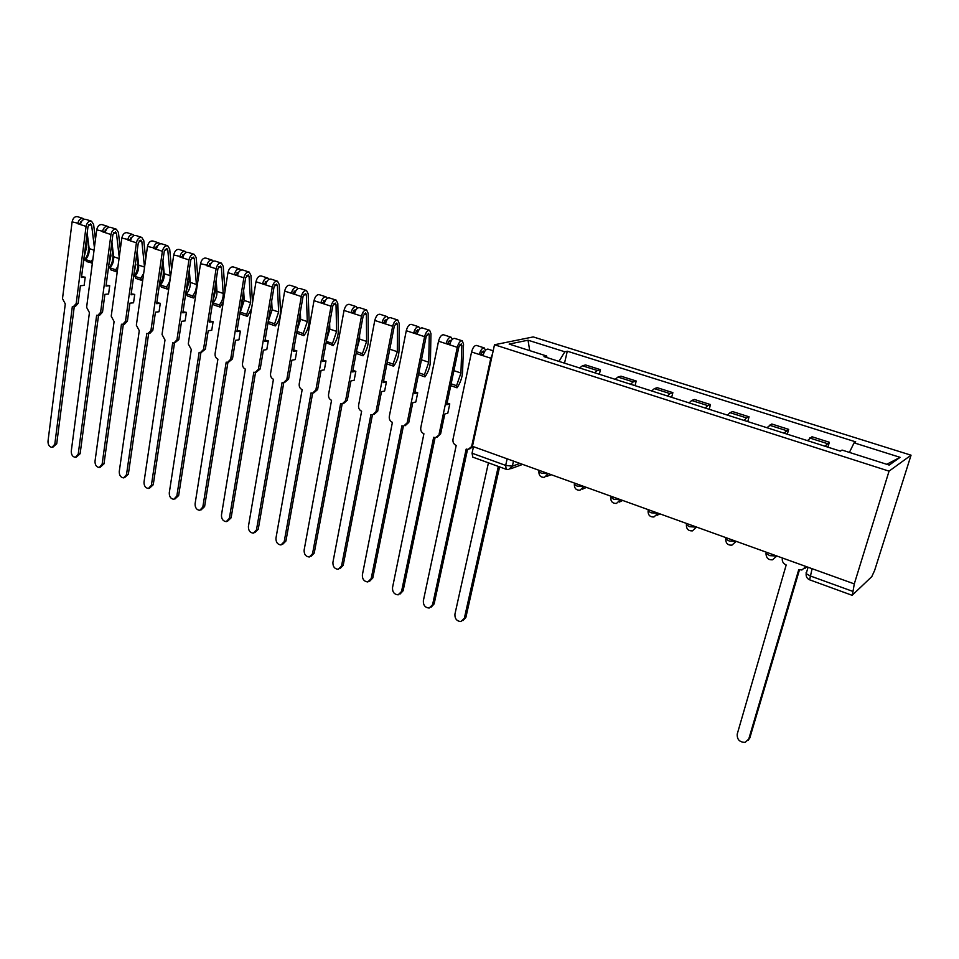 <?xml version="1.0" encoding="UTF-8"?>
<svg xmlns="http://www.w3.org/2000/svg" width="959" height="959" viewBox="0 0 959 959"><rect width="100%" height="100%" fill="white"/><g stroke="black" fill="none" stroke-linecap="round" stroke-linejoin="round"><path stroke-width="1.44" d="M854.289 583.899L852.371 595.095L871.791 576.623L874.632 570.437L911.05 455.189L533.24 336.921L494.496 344.761L889.053 471.145L854.289 583.899L472.451 446.319L494.496 344.761M472.787 457.131L472.056 453.211L505.669 465.403L512.358 466.17L519.91 463.413M473.47 446.69L472.056 453.211M911.05 455.189L889.053 471.145M824.896 446.199L829.355 442.267L812.009 436.765L807.442 440.625M827.917 447.158L829.355 442.267M783.947 433.132L788.682 429.368L771.791 424.01L766.948 427.714M787.303 434.211L788.682 429.368M744.076 420.426L746.51 417.908L749.063 416.805L732.616 411.591L730.003 412.67L727.521 415.139M747.756 421.6L749.063 416.805M705.237 408.043L707.778 405.597L710.475 404.566L694.448 399.483L691.691 400.49L689.113 402.888M709.216 409.301L710.475 404.566M667.392 395.971L670.029 393.61L672.87 392.639L657.239 387.688L654.35 388.623L651.676 390.96M671.66 397.326L672.87 392.639M630.519 384.211L633.228 381.91L636.201 381.011L620.976 376.18L617.944 377.055L615.187 379.32M635.05 385.65L636.201 381.011M594.556 372.739L597.349 370.51L600.454 369.671L585.589 364.959L582.437 365.775L579.62 367.98M599.351 374.274L600.454 369.671M849.41 452.408L854.085 442.842L900.105 457.335L889.197 465.079L842.05 450.071L840.312 451.114L543.993 356.616L546.618 356.005L509.145 344.077L528.037 340.205L564.827 351.785L558.965 361.387M854.085 442.842L855.716 441.871L567.296 351.21L564.827 351.785M564.515 363.161L567.296 351.21M547.002 357.575L546.618 356.005M900.105 457.335L886.739 464.3M529.728 350.634L528.037 340.205M782.4 557.994L782.388 558.03C781.825 561.207 783.083 563.52 786.188 564.983L737.219 734.126C736.991 739.557 739.653 742.302 745.191 742.362L748.763 739.029L798.775 569.538L801.868 569.994L806.004 566.541M806.603 566.721L804.877 568.495M799.482 569.79L749.842 737.903L748.116 740.396M499.591 466.889L465.882 617.404L462.957 620.653M488.431 462.825L454.926 614.192C454.758 618.747 456.76 621.204 460.919 621.552L464.372 618.207L498.32 466.434M484.139 347.877L476.563 345.444C474.501 345.336 472.835 347.518 471.576 351.977L452.996 439.342C452.66 442.231 453.727 444.269 456.196 445.467L423.351 600.778C423.207 605.249 425.137 607.67 429.164 608.042L432.581 604.697L466.182 449.088L468.052 449.447L472.547 445.827M483.792 353.152L483.252 351.03L480.855 354.171L479.32 354.494L471.576 351.977M485.458 350.323L484.295 347.937C482.245 347.841 480.591 350.023 479.32 354.494L482.988 355.693C484.259 351.21 485.913 349.028 487.963 349.112L493.19 350.802M483.18 354.926L480.855 354.171M472.979 446.51L469.766 448.932M467.536 449.435L434.127 603.93L431.118 607.203M492.518 353.895L490.804 358.234L471.732 446.091M450.946 337.172L443.561 334.787C441.44 334.655 439.761 336.801 438.527 341.212L420.773 427.726C420.45 430.591 421.492 432.605 423.914 433.78L392.507 587.675C392.375 592.063 394.257 594.448 398.153 594.844L401.533 591.499L433.66 437.316L435.446 437.652L440.637 433.852L437.088 437.184M440.637 433.852L444.796 414.012L447.805 413.185L449.759 403.931L446.75 404.722L458.858 347.014L461.255 343.897L461.854 345.516L460.943 373.003L456.568 385.674L451.138 383.828M450.694 341.788L450.083 340.277L447.673 343.37L446.079 343.67L438.527 341.212M452.312 339.33L451.114 337.22C448.992 337.1 447.314 339.246 446.079 343.67L449.663 344.844C450.91 340.409 452.576 338.251 454.686 338.383L462.13 340.781M449.843 344.077L447.673 343.37M435.074 437.652L403.116 590.768L400.023 594.065M456.568 385.674L457.023 387.808L450.742 385.662M457.023 387.808C460.356 382.977 462.214 377.594 462.598 371.66L463.533 344.197L462.298 340.829C460.2 340.721 458.534 342.878 457.287 347.326L439.066 434.319M447.11 403.008L449.759 403.931M418.556 326.719L411.363 324.394C409.169 324.238 407.467 326.348 406.28 330.711L389.306 416.386C389.006 419.227 390.037 421.217 392.399 422.368L362.37 574.873C362.25 579.176 364.072 581.538 367.848 581.945L371.181 578.613L401.917 425.808L403.607 426.144L407.167 422.823L408.786 422.392L405.166 425.724M408.786 422.392L412.766 402.732L415.846 401.953L417.704 392.794L414.624 393.526L426.192 336.381L428.625 333.324L429.26 334.931L428.745 362.226L424.441 374.753L418.807 372.835M418.328 330.879L417.716 329.8L415.271 332.833L413.653 333.109L406.28 330.711M419.958 328.649L418.723 326.779C416.542 326.623 414.851 328.733 413.653 333.109L417.141 334.247C418.352 329.872 420.042 327.75 422.212 327.906L429.476 330.244M417.321 333.504L415.271 332.833M403.379 426.144L372.811 577.917L369.659 581.214M420.03 366.853L421.421 359.937M424.441 374.753L424.945 376.875L418.448 374.657M424.945 376.875C428.301 372.128 430.135 366.817 430.435 360.92L430.963 333.648L429.644 330.292C427.486 330.148 425.796 332.282 424.585 336.669L407.167 422.823M417.704 392.794L414.959 391.895M386.933 316.518L379.92 314.252C377.666 314.072 375.952 316.134 374.789 320.45L358.582 405.321C358.294 408.126 359.301 410.092 361.615 411.219L332.917 562.358C332.797 566.589 334.571 568.915 338.239 569.334L341.536 566.014L370.917 414.588L372.524 414.911L376.024 411.603L377.678 411.195L373.938 414.552M377.678 411.195L381.478 391.716L384.643 390.996L386.417 381.91L383.252 382.605L394.317 326.012L396.762 323.003L397.446 324.61L397.314 351.713L393.07 364.084L387.256 362.106M386.705 320.342L386.105 319.563L383.648 322.548L381.994 322.799L374.789 320.45M388.359 318.268L387.112 316.566C384.871 316.398 383.156 318.472 381.994 322.799L385.398 323.914C386.573 319.575 388.287 317.501 390.517 317.669L397.589 319.958M385.566 323.171L383.648 322.548M372.428 414.911L343.19 565.342L339.977 568.651M390.169 347.218L388.011 358.246M393.07 364.084L393.622 366.206L386.909 363.917M393.622 366.206C397.002 361.531 398.812 356.28 399.028 350.431L399.184 323.363L397.769 320.006C395.54 319.838 393.837 321.924 392.663 326.276L376.024 411.603M386.417 381.91L383.552 381.083M356.053 306.556L349.208 304.339C346.906 304.135 345.18 306.161 344.041 310.44L328.553 394.497C328.29 397.278 329.285 399.22 331.538 400.323L304.123 550.118C304.015 554.278 305.741 556.58 309.289 557.011L312.538 553.703L340.625 403.619L342.171 403.931L314.228 553.055L310.968 556.376M342.171 403.931L345.6 400.634L347.29 400.251L350.922 380.963L354.147 380.279L355.849 371.289L352.624 371.936L363.185 315.883L365.655 312.934L366.374 314.528L366.614 341.428L362.43 353.667L356.448 351.629M355.789 310.129L355.25 309.565L352.768 312.502L351.078 312.73L344.041 310.44M357.479 308.151L356.233 306.604C353.931 306.4 352.217 308.45 351.078 312.73L354.41 313.809C355.549 309.529 357.275 307.479 359.565 307.683L366.47 309.913M354.566 313.078L352.768 312.502M347.29 400.251L343.454 403.631M359.577 335.015L359.625 339.09L356.916 349.124M362.43 353.667L363.029 355.777L356.113 353.427M363.029 355.777C366.422 351.186 368.208 345.983 368.352 340.181L368.136 313.305L366.638 309.973C364.36 309.769 362.646 311.819 361.495 316.122L345.6 400.634M355.849 371.289L352.888 370.498M325.892 296.822L319.215 294.665C316.854 294.437 315.115 296.427 314.013 300.658L299.22 383.924C298.968 386.681 299.951 388.599 302.157 389.678L275.964 538.155C275.868 542.243 277.547 544.52 280.987 544.964L284.2 541.655L311.04 392.902L312.502 393.202L315.871 389.929L317.597 389.57L313.677 392.95M317.597 389.57L321.073 370.45L324.358 369.814L325.988 360.908L322.692 361.507L332.785 305.993L335.266 303.092L336.022 304.686L336.609 331.394L332.497 343.49L326.348 341.404M325.569 300.191L322.608 302.684L320.881 302.9L314.013 300.658M327.319 298.285L326.072 296.882C323.722 296.655 321.996 298.657 320.881 302.9L324.13 303.955C325.257 299.711 326.983 297.698 329.333 297.925L336.058 300.095M324.286 303.224L322.608 302.684M312.634 393.202L285.914 541.044L282.545 544.4M329.644 323.255L329.788 329.105L326.623 339.894M326.12 342.627L333.133 345.588C336.549 341.068 338.299 335.926 338.383 330.172L337.808 303.488L336.237 300.155C333.912 299.939 332.186 301.953 331.059 306.209L315.871 389.929M332.497 343.49L333.133 345.588M325.988 360.908L322.943 360.164M296.427 287.304L289.906 285.207C287.496 284.955 285.746 286.921 284.667 291.104L270.546 373.602C270.318 376.324 271.277 378.218 273.435 379.284L248.417 526.455C248.333 530.483 249.963 532.713 253.308 533.168L256.473 529.871L282.114 382.425L283.516 382.725L286.825 379.464L288.575 379.117L284.595 382.509M288.575 379.117L291.896 360.188L295.252 359.589L296.799 350.766L293.442 351.33L303.08 296.331L305.585 293.466L306.377 295.06L307.3 321.577L303.236 333.54L296.93 331.406M296.031 290.517L293.142 293.094L291.38 293.286L284.667 291.104M298.033 325.161L299.304 317.897M297.853 288.671L296.607 287.364C294.209 287.125 292.459 289.091 291.38 293.286L294.557 294.317C295.648 290.121 297.386 288.144 299.783 288.395L306.353 290.517M294.713 293.598L293.142 293.094M283.756 382.701L258.223 529.284L254.758 532.677M300.347 311.915L300.623 319.347L297.062 330.663M296.822 332.042L297.254 333.372L303.907 335.638C307.348 331.191 309.074 326.108 309.086 320.39L308.187 293.898L306.544 290.577C304.159 290.337 302.421 292.315 301.318 296.523L286.825 379.464M303.236 333.54L303.907 335.638M296.799 350.766L293.67 350.047M267.621 278.014L261.256 275.964C258.798 275.689 257.036 277.619 255.981 281.754L242.507 363.497C242.291 366.194 243.238 368.064 245.348 369.107L221.469 515.007C221.397 518.963 222.979 521.181 226.24 521.636L229.357 518.351L253.835 372.188L255.178 372.476L258.427 369.227L260.213 368.915L256.173 372.296M260.213 368.915L263.377 350.143L266.794 349.591L268.28 340.841L264.864 341.368L274.058 286.885L276.576 284.08L277.403 285.662L278.637 311.987L274.634 323.818L268.196 321.625M267.141 281.095L264.348 283.72L262.55 283.9L255.981 281.754M268.856 317.705L270.798 306.173M269.035 279.273L267.813 278.074C265.355 277.81 263.605 279.74 262.55 283.9L265.655 284.907C266.722 280.759 268.472 278.805 270.918 279.081L277.331 281.143M265.799 284.2L264.348 283.72M255.526 372.452L231.119 517.788L227.583 521.205M271.673 300.97L272.116 309.805L268.208 321.505M268.172 321.744L268.844 323.686L275.341 325.904C278.805 321.517 280.507 316.494 280.46 310.824L279.237 284.523L277.523 281.215C275.089 280.951 273.339 282.893 272.26 287.065L258.427 369.227M274.634 323.818L275.341 325.904M268.28 340.841L265.068 340.157M239.462 268.928L233.253 266.926C230.747 266.626 228.973 268.532 227.954 272.632L215.092 353.619C214.888 356.292 215.823 358.139 217.897 359.169L195.097 503.799C195.037 507.695 196.583 509.888 199.736 510.344L202.817 507.071L226.192 362.166L227.475 362.442L230.663 359.229L232.474 358.93L228.386 362.298M232.474 358.93L235.494 340.325L238.959 339.822L240.373 331.143L236.909 331.634L245.684 277.654L248.225 274.885L249.076 276.468L250.623 302.6L246.667 314.312L240.301 312.154L244.245 300.467L243.622 290.361M238.911 271.9L236.19 274.562L234.368 274.718L227.954 272.632M240.481 309.673L243.083 298.333L242.867 294.952M240.877 270.114L239.654 268.988C237.161 268.7 235.399 270.606 234.368 274.718L237.4 275.712C238.443 271.601 240.206 269.683 242.687 269.97L248.956 271.996M237.544 275.005L236.19 274.562M227.918 362.418L204.603 506.544L200.994 509.972M240.301 312.154L241.057 314.228L247.41 316.386L251.57 308.558M246.667 314.312L247.41 316.386M252.469 303.056L250.934 275.353L249.148 272.056C246.667 271.769 244.905 273.687 243.862 277.81L230.663 359.229M240.373 331.143L237.101 330.483M211.927 260.045L205.861 258.091C203.32 257.767 201.546 259.649 200.539 263.701L188.276 343.957L191.285 349.532L169.275 492.83C169.228 496.678 170.738 498.824 173.807 499.303L176.84 496.043L199.148 352.373L200.383 352.648L203.5 349.436L205.346 349.16L201.21 352.516M205.346 349.16L208.223 330.735L211.747 330.256L213.102 321.661L209.577 322.116L217.945 268.628L220.498 265.907L221.373 267.489L223.219 293.43C223.351 297.817 222.056 301.677 219.323 305.01L213.09 302.9C215.835 299.568 217.13 295.72 216.974 291.344L216.147 280.088M211.28 262.934L208.666 265.607L200.539 263.701M212.802 301.462L215.895 289.258L215.523 284.116M213.33 261.148L212.131 260.105C209.589 259.793 207.815 261.675 206.808 265.739L209.781 266.71C210.788 262.646 212.562 260.764 215.092 261.064L221.217 263.042M209.913 266.015L208.666 265.607M200.91 352.6L178.65 495.527L174.97 498.968M213.09 302.9L213.881 304.962L220.102 307.084L223.291 301.965M219.323 305.01L220.102 307.084M224.993 291.248L223.255 266.398L221.409 263.102C218.892 262.802 217.118 264.684 216.099 268.772L203.5 349.436M213.102 321.661L209.745 321.025M185.003 251.354L179.069 249.436C176.492 249.112 174.706 250.946 173.723 254.974L162.035 334.499L164.996 340.001L144.006 482.089C143.97 485.877 145.444 488.011 148.429 488.479L151.402 485.23L172.692 342.795L173.879 343.058L176.935 339.87L178.794 339.606L174.634 342.95M178.794 339.606L181.551 321.337L185.111 320.905L186.406 312.382L182.833 312.802L190.817 259.793L193.382 257.12L194.293 258.702L196.403 284.463C196.595 288.815 195.312 292.627 192.567 295.923L186.466 293.85C189.223 290.577 190.493 286.765 190.302 282.414L189.259 270.126M184.212 254.147L181.742 256.844L173.723 254.974M186.633 287.556L187.473 282.042M185.782 293.214L189.307 280.376L188.731 273.639M186.394 252.397L185.207 251.414C182.63 251.09 180.843 252.936 179.86 256.964L182.761 257.911C183.756 253.883 185.531 252.025 188.108 252.361L194.078 254.291M182.893 257.216L181.742 256.844M174.49 342.986L153.248 484.751L149.508 488.191M186.466 293.85L187.293 295.899L193.37 297.973L195.84 294.425M192.567 295.923L193.37 297.973M198.022 280.184L196.187 257.635L194.281 254.351C191.716 254.027 189.942 255.885 188.947 259.925L176.935 339.87M186.406 312.382L182.989 311.759M158.655 242.855L152.865 240.985C150.239 240.637 148.453 242.447 147.494 246.427L136.358 325.245L139.271 330.687L119.252 471.576C119.228 475.304 120.666 477.414 123.567 477.894L126.504 474.657L146.799 333.42L147.938 333.672L150.935 330.495L152.829 330.256L149.82 333.42L148.645 333.576L128.362 474.19L124.574 477.642M152.829 330.256L155.442 312.154L159.062 311.747L160.285 303.308L156.677 303.691L164.289 251.162L166.854 248.537L167.789 250.095L170.175 275.677C170.402 280.004 169.132 283.78 166.387 287.017L160.417 284.991C163.174 281.766 164.433 277.99 164.205 273.675L162.934 260.452M157.815 245.612L155.394 248.273L147.494 246.427M161.304 271.769L161.172 272.668M160.069 280.256L161.388 272.74M159.386 285.003C162.299 280.987 163.593 276.54 163.282 271.685L162.503 263.497M160.033 243.838L158.858 242.915C156.245 242.579 154.459 244.389 153.5 248.381L156.341 249.304C157.312 245.312 159.098 243.49 161.699 243.838L167.537 245.72M156.473 248.621L155.394 248.273M160.417 284.991L161.268 287.041L167.226 289.067L169.072 286.633M166.387 287.017L167.226 289.067M171.589 269.491L169.707 249.064L167.741 245.792C165.14 245.444 163.354 247.278 162.383 251.282L150.935 330.495M160.285 303.308L156.82 302.696M132.881 234.535L127.211 232.713C124.562 232.342 122.764 234.128 121.829 238.072L111.22 316.182L114.085 321.565L95.013 461.279C94.989 464.959 96.403 467.033 99.233 467.512L102.11 464.288L121.457 324.238L122.548 324.49L125.497 321.325L127.403 321.109L124.454 324.262L123.196 324.406M127.403 321.109L129.897 303.164L133.553 302.792L134.728 294.425L131.071 294.773L138.324 242.711L140.901 240.122L141.872 241.692L144.533 267.393M131.934 237.245L129.621 239.894L121.829 238.072M135.651 261.867L135.351 264.025M134.152 272.62L135.902 264.204M133.565 276.863C136.753 272.835 138.168 268.28 137.808 263.174L136.789 253.667M134.236 235.47L133.085 234.607C130.436 234.236 128.638 236.034 127.703 239.978L130.484 240.889C131.431 236.933 133.217 235.135 135.866 235.494L141.572 237.341M130.604 240.206L129.621 239.894M123.315 324.394L103.992 463.844L100.168 467.297M137.161 251.054L138.659 265.128C138.935 269.407 137.688 273.135 134.919 276.324L135.794 278.362L141.632 280.352L142.927 278.769M143.682 273.375L140.757 278.302L134.919 276.324M140.757 278.302L141.632 280.352M145.696 259.158L143.79 240.673L141.776 237.412C139.139 237.053 137.353 238.851 136.406 242.819L125.497 321.325M134.728 294.425L131.203 293.826M107.648 226.396L102.11 224.61C99.424 224.226 97.614 225.988 96.703 229.884L86.61 307.324L89.427 312.634L71.266 451.186C71.254 454.818 72.632 456.868 75.389 457.359L78.218 454.146L96.643 315.247L97.698 315.487L100.587 312.358L102.517 312.143L99.628 315.283L98.297 315.427M102.517 312.143L104.891 294.353L108.595 294.017L109.71 285.722L106.005 286.034L112.91 234.452L115.5 231.898L116.495 233.457L119.216 257.312M106.593 229.069L104.399 231.682L96.703 229.884M110.525 252.265L110.944 255.849L110.081 255.562M108.835 264.9L110.944 255.849M108.319 268.808C111.747 264.816 113.27 260.165 112.862 254.842L111.616 244.125M108.99 227.283L107.852 226.456C105.178 226.084 103.368 227.846 102.457 231.754L105.178 232.641C106.101 228.733 107.899 226.959 110.573 227.343L116.159 229.141M105.298 231.97L104.399 231.682M98.525 315.403L80.124 453.715L76.264 457.155M111.915 241.908L113.641 256.748C113.953 261.004 112.73 264.696 109.961 267.837L110.86 269.863L116.566 271.805L117.37 270.906M117.981 266.386L115.667 269.779L109.961 267.837M115.667 269.779L116.566 271.805M120.319 249.16L118.425 232.462L116.363 229.213C113.701 228.829 111.903 230.604 110.968 234.535L100.587 312.358M109.71 285.722L106.125 285.135M82.942 218.424L77.535 216.674C74.814 216.278 73.004 218.017 72.105 221.877L62.503 298.633L65.284 303.895L47.998 441.296C47.986 444.88 49.329 446.906 52.026 447.397L54.807 444.197L72.357 306.448L73.364 306.688L76.193 303.571L78.147 303.38L75.317 306.496L73.915 306.628M78.147 303.38L80.412 285.734L84.14 285.422L85.207 277.211L81.467 277.487L88.036 226.36L90.637 223.843L91.644 225.389L94.402 247.554M81.791 221.073L79.705 223.651L72.105 221.877M85.902 242.927L86.514 247.674L85.351 247.278M84.08 257.192L86.514 247.674M83.817 260.644C87.341 256.712 88.887 252.061 88.444 246.679L86.945 234.859M84.272 219.275L83.157 218.496C80.448 218.101 78.638 219.839 77.739 223.711L80.412 224.574C81.311 220.702 83.109 218.964 85.819 219.347L91.273 221.109M80.52 223.915L79.705 223.651M74.263 306.592L56.725 443.789L52.841 447.218M87.185 233.001L89.151 248.549C89.499 252.78 88.288 256.437 85.519 259.517L86.442 261.543L92.376 263.09M92.903 259.05L91.105 261.423L85.519 259.517M91.105 261.423L92.028 263.449M95.456 239.462L93.598 224.418L91.489 221.181C88.791 220.786 86.981 222.536 86.082 226.42L76.193 303.571M85.207 277.211L81.575 276.624M539.078 470.773L538.862 471.708L541.463 473.207L548.668 473.782M548.272 473.638L544.352 477.378C540.684 477.414 538.862 475.532 538.862 471.708L539.174 470.354M574.573 483.516L574.333 484.487L577.078 486.069L584.307 486.621M583.935 486.489L579.943 490.241C576.203 490.313 574.333 488.395 574.333 484.487L574.657 483.144M610.871 497.014L613.616 499.255L620.857 499.795M620.509 499.663L616.457 503.439C612.621 503.535 610.715 501.593 610.727 497.589L611.063 496.259M648.092 510.943L648.248 510.02L648.068 511.039L651.113 512.801L658.377 513.305M658.054 513.185L653.942 516.973C650.01 517.117 648.044 515.139 648.068 511.039L648.404 509.72M686.512 523.818L686.392 524.849L689.617 526.695L696.881 527.186M696.582 527.078L692.422 530.878C688.382 531.046 686.368 529.044 686.392 524.849L686.74 523.53M725.807 537.987L725.747 539.018L729.152 540.972L736.428 541.427M736.152 541.332L731.945 545.144C727.785 545.359 725.723 543.321 725.747 539.018L726.107 537.711M766.181 552.528L766.169 553.559L769.765 555.633L777.054 556.064M776.802 555.98L772.558 559.804C768.267 560.068 766.145 557.994 766.169 553.559L766.529 552.276M513.509 461.111L512.358 466.17L508.594 469.55L506.184 469.299L505.669 465.403L507.155 458.822M617.944 377.055L633.228 381.91M654.35 388.623L670.029 393.61M691.691 400.49L707.778 405.597M730.003 412.67L746.51 417.908M769.334 425.161L786.284 430.555M809.708 437.999L827.126 443.537M582.437 365.775L597.349 370.51M766.013 553.343L766.121 555.189M725.651 538.874L725.675 540.061M806.135 572.595L806.171 573.638L809.971 575.844L852.527 591.283M812.093 568.699L809.624 579.823M506.292 469.335L472.667 457.083M748.763 739.029L749.842 737.903M464.372 618.207L465.882 617.404M483.816 352.636L481.766 351.977M490.804 358.234L482.988 355.693M432.581 604.697L434.127 603.93M450.646 341.872L448.56 341.2M461.854 345.516L459.757 344.832M460.943 373.003L453.895 370.654M457.287 347.326L449.663 344.844M401.533 591.499L403.116 590.768M418.112 331.323L416.17 330.687M429.26 334.931L427.079 334.235M428.745 362.226L421.457 359.793M424.585 336.669L417.141 334.247M371.181 578.613L372.811 577.917M386.357 321.013L384.535 320.426M397.446 324.61L395.192 323.878M397.314 351.713L390.169 349.316M392.663 326.276L385.398 323.914M341.536 566.014L343.19 565.342M355.345 310.956L353.655 310.404M366.374 314.528L364.06 313.785M366.614 341.428L359.625 339.09M361.495 316.122L354.41 313.809M312.538 553.703L314.228 553.055M325.053 301.126L323.483 300.611M336.022 304.686L333.648 303.919M336.609 331.394L329.788 329.105M331.059 306.209L324.13 303.955M284.2 541.655L285.914 541.044M295.456 291.524L294.005 291.045M306.377 295.06L303.943 294.269M307.3 321.577L300.623 319.347M301.318 296.523L294.557 294.317M256.473 529.871L258.223 529.284M266.542 282.138L265.199 281.706M277.403 285.662L274.909 284.859M278.637 311.987L272.116 309.805M272.26 287.065L265.655 284.907M229.357 518.351L231.119 517.788M238.276 272.967L237.041 272.572M249.076 276.468L246.535 275.653M250.623 302.6L244.245 300.467M243.862 277.81L237.4 275.712M202.817 507.071L204.603 506.544M210.644 264.001L209.506 263.629M221.373 267.489L218.796 266.65M223.219 293.43L216.974 291.344M216.099 268.772L209.781 266.71M176.84 496.043L178.65 495.527M183.613 255.238L182.57 254.89M194.293 258.702L191.656 257.839M196.403 284.463L190.302 282.414M188.947 259.925L182.761 257.911M151.402 485.23L153.248 484.751M157.18 246.655L156.233 246.343M167.789 250.095L165.116 249.232M170.175 275.677L164.205 273.675M162.383 251.282L156.341 249.304M126.504 474.657L128.362 474.19M131.311 238.264L130.448 237.976M141.872 241.692L139.151 240.805M144.497 267.082L138.659 265.128M136.406 242.819L130.484 240.889M102.11 464.288L103.992 463.844M105.993 230.04L105.214 229.8M116.495 233.457L113.725 232.558M119.048 258.558L113.641 256.748M110.968 234.535L105.178 232.641M78.218 454.146L80.124 453.715M81.203 222.008L80.52 221.781M91.644 225.389L88.851 224.49M94.054 250.191L89.151 248.549M86.082 226.42L80.412 224.574M54.807 444.197L56.725 443.789M657.047 515.343L659.876 513.844M619.298 502.084L622.703 500.454M582.533 489.114L586.476 487.4M546.702 476.443L551.173 474.681M808.077 567.248L806.171 573.638C805.872 576.539 806.999 578.589 809.564 579.799L851.976 595.251M522.631 464.396L510.739 468.759"/></g></svg>
